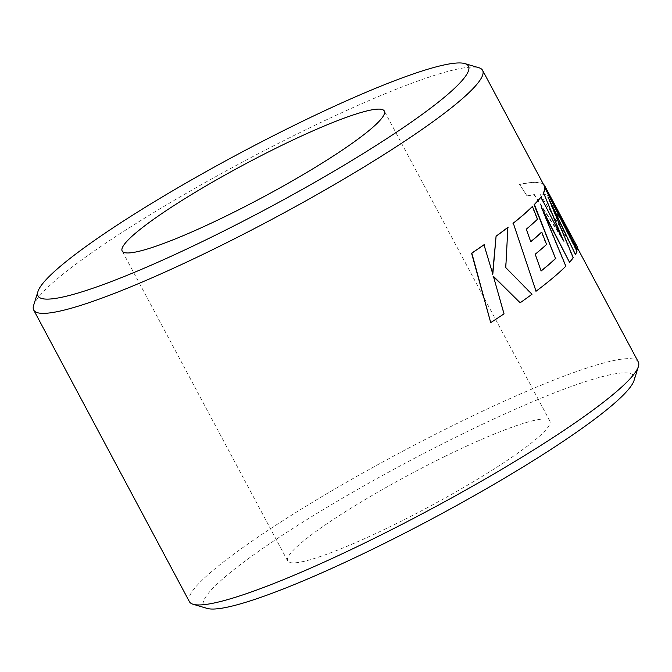 <?xml version="1.0" encoding="UTF-8"?>
<svg xmlns="http://www.w3.org/2000/svg" width="672" height="672" viewBox="0 0 672 672"><rect width="100%" height="100%" fill="white"/><g stroke="black" fill="none" stroke-linecap="round" stroke-linejoin="round"><path stroke-width="0.5" stroke-dasharray="3.36 2.52" d="M33.6 305.458A254.444 32.197 151.9 0 1 302.753 131.2A254.444 32.197 151.9 0 1 478.842 67.721M207.152 608.412A243.961 30.87 151.9 0 1 461.504 434.381A243.961 30.87 151.9 0 1 634.049 380.47M638.299 361.948A254.444 32.197 -28.1 0 0 458.438 422.78A254.444 32.197 -28.1 0 0 189.395 601.642M444.788 456.498A148.596 18.799 -28.1 0 0 287.666 560.952A148.596 18.799 -28.1 0 0 392.7 525.428A148.596 18.799 -28.1 0 0 549.822 420.974A148.596 18.799 -28.1 0 0 444.788 456.498M577.021 249.967A254.444 32.197 -28.1 0 0 576.643 246.473A254.444 32.197 -28.1 0 0 573.854 244.171L567.109 232.42A254.444 32.197 -28.1 0 1 570.486 234.94A254.444 32.197 -28.1 0 1 570.62 235.208L562.279 219.601A254.444 32.197 -28.1 0 0 558.726 217.249L552.098 205.876A254.444 32.197 -28.1 0 1 556.03 208.026L549.679 196.392L545.009 194.46L540.044 194.258L570.116 243.298A254.444 32.197 -28.1 0 0 565.135 243.197L534.022 194.762L527.058 195.938L519.582 184.363L527.058 195.938M545.068 187.496L549.385 195.745M544.286 185.867A254.444 32.197 -28.1 0 0 538.012 182.725A254.444 32.197 -28.1 0 0 519.263 184.565M575.072 254.68A254.444 32.197 -28.1 0 0 576.652 251.353L544.782 187.648M569.167 262.45A254.444 32.197 -28.1 0 0 572.905 257.922L547.714 197.106L552.997 208.009M535.744 291.362A254.444 32.197 -28.1 0 0 561.792 269.917A254.444 32.197 -28.1 0 0 565.505 266.314L541.145 207.606L543.614 212.436M530.762 241.752L525.966 229.337A254.444 32.197 -28.1 0 0 537.18 219.341L532.14 206.716M541.111 271.009L534.887 254.352A254.444 32.197 -28.1 0 0 546.227 244.591L541.447 232.277M561.943 237.854L540.574 197.282M490.493 322.703A254.444 32.197 -28.1 0 0 503.798 313.925L493.517 276.73M492.652 273.512L483.974 244.759M519.884 302.879A254.444 32.197 -28.1 0 0 531.712 294.37L505.504 267.716L507.881 227.346M540.044 194.258L570.461 243.104A254.856 32.248 -28.1 0 0 565.48 243.004L534.358 194.569L527.377 195.745M543.421 184.262A254.856 32.248 -28.1 0 0 538.356 182.532A254.856 32.248 -28.1 0 0 519.582 184.363M573.854 244.171L567.109 232.42M577.004 246.28A254.856 32.248 -28.1 0 0 574.207 243.97M570.704 234.503A254.856 32.248 -28.1 0 0 567.462 232.218M562.279 219.601L562.64 219.408A254.856 32.248 -28.1 0 0 559.079 217.056L552.098 205.876M566.941 227.438L562.64 219.408M556.03 208.026L556.382 207.833A254.856 32.248 -28.1 0 0 552.451 205.682M549.679 196.392L545.362 194.258L540.389 194.065M556.382 207.833L550.04 196.199M287.666 560.952L122.178 251.026M577.5 248.077L576.643 246.473M570.486 234.94L566.58 227.632M549.822 420.974L384.334 111.048"/><path stroke-width="1.01" d="M210.496 237.619A243.961 30.87 -28.1 0 0 464.848 63.588A243.961 30.87 -28.1 0 0 296.016 124.454A243.961 30.87 -28.1 0 0 37.951 291.53A243.961 30.87 -28.1 0 0 210.496 237.619M464.848 63.588L478.842 67.721A254.444 32.197 151.9 0 1 482.605 70.358A254.444 32.197 151.9 0 1 213.562 249.22A254.444 32.197 151.9 0 1 33.701 310.052A254.444 32.197 151.9 0 1 33.6 305.458L37.951 291.53M638.4 366.542L634.049 380.47A243.961 30.87 151.9 0 1 375.984 547.546A243.961 30.87 151.9 0 1 207.152 608.412L193.158 604.279A254.444 32.197 -28.1 0 0 369.247 540.8A254.444 32.197 -28.1 0 0 638.4 366.542A254.444 32.197 -28.1 0 0 638.299 361.948L577.5 248.077M279.3 146.572A148.596 18.799 -28.1 0 0 122.178 251.026A148.596 18.799 -28.1 0 0 227.212 215.502A148.596 18.799 -28.1 0 0 384.334 111.048A148.596 18.799 -28.1 0 0 279.3 146.572M482.605 70.358L544.286 185.867A254.444 32.197 -28.1 0 1 544.572 186.564L545.068 187.496M549.385 195.745L577.382 249.782A254.856 32.248 -28.1 0 0 577.004 246.28L570.847 234.746A254.856 32.248 -28.1 0 0 570.704 234.503M552.997 208.009L575.434 254.503A254.856 32.248 -28.1 0 0 577.013 251.168L544.782 187.648A254.444 32.197 -28.1 0 1 543.48 192.662L561.943 237.854M543.614 212.436L569.512 262.282A254.856 32.248 -28.1 0 0 573.258 257.746L548.075 196.921L575.434 254.503M536.038 291.245L513.307 223.213L536.038 291.245A254.856 32.248 -28.1 0 0 562.128 269.758A254.856 32.248 -28.1 0 0 565.841 266.154L541.498 207.438L569.512 262.282M513.005 223.348A254.444 32.197 -28.1 0 0 532.14 206.716L532.476 206.556A254.856 32.248 -28.1 0 1 513.307 223.213M530.729 241.651A254.444 32.197 -28.1 0 0 541.447 232.277L541.783 232.117A254.856 32.248 -28.1 0 1 530.762 241.752L526.294 229.194A254.856 32.248 -28.1 0 0 537.516 219.181L532.476 206.556M541.078 270.917A254.444 32.197 -28.1 0 0 555.509 258.502L534.08 204.767A254.444 32.197 -28.1 0 0 540.574 197.282L540.926 197.106A254.856 32.248 -28.1 0 1 534.425 204.599L555.509 258.502M496.079 236.158L492.82 274.109L483.974 244.759A254.444 32.197 -28.1 0 1 471.576 253.235L490.711 322.627A254.856 32.248 -28.1 0 0 504.034 313.841L493.382 276.259L520.153 302.778A254.856 32.248 -28.1 0 0 531.997 294.252L505.781 267.607L507.881 227.346A254.444 32.197 -28.1 0 1 496.079 236.158L492.568 274.201M493.13 276.343L520.153 302.778M33.701 310.052L189.395 601.642A254.444 32.197 -28.1 0 0 193.158 604.279M496.364 236.048A254.856 32.248 -28.1 0 0 508.183 227.22M471.576 253.235L471.82 253.151A254.856 32.248 -28.1 0 0 484.235 244.667M471.82 253.151L490.711 322.627M555.845 258.35A254.856 32.248 -28.1 0 1 541.111 271.009L535.206 254.218A254.856 32.248 -28.1 0 0 546.563 244.44L541.783 232.117M543.48 192.662L563.581 241.021L540.926 197.106M543.841 192.486A254.856 32.248 -28.1 0 0 545.143 187.463M544.572 186.564L544.933 186.371A254.856 32.248 -28.1 0 0 544.639 185.674A254.856 32.248 -28.1 0 0 543.421 184.262M544.933 186.371L577.382 249.782M544.639 185.674L570.973 235.015A254.856 32.248 -28.1 0 0 570.847 234.746"/></g></svg>
